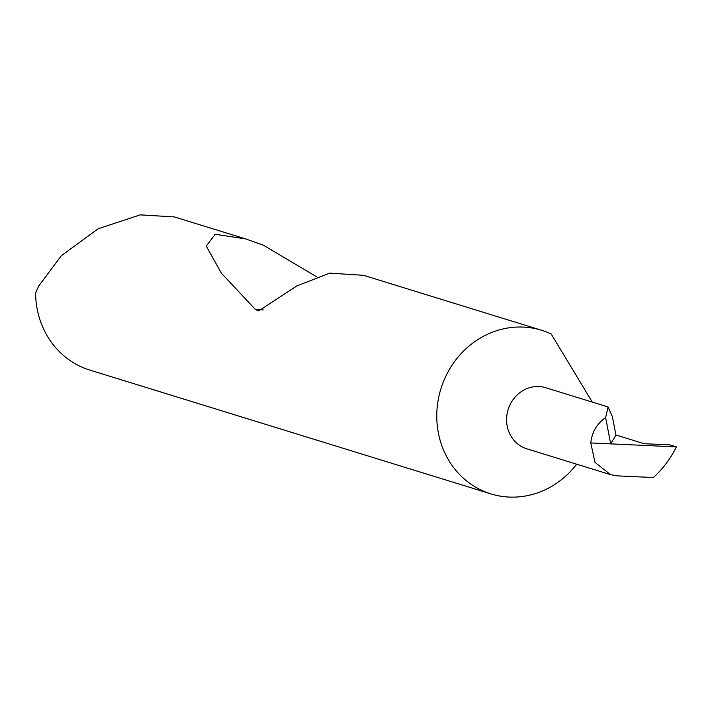 <?xml version="1.0" encoding="UTF-8"?>
<svg xmlns="http://www.w3.org/2000/svg" width="712" height="712" viewBox="0 0 712 712"><rect width="100%" height="100%" fill="white"/><g stroke="black" fill="none" stroke-linecap="round" stroke-linejoin="round"><path stroke-width="1.07" d="M608.066 406.961L545.686 387.711A31.969 29.432 107.2 0 0 506.704 417.001A31.969 29.432 107.2 0 0 526.827 448.809L610.611 474.673L617.562 475.883L653.358 477.529C662.899 468.816 670.579 458.599 676.4 446.905L590.782 442.953C591.939 432.122 596.887 423.658 605.636 417.561L608.066 406.961L612.347 416.556L615.96 434.996L610.682 443.879L605.636 417.561M263.244 309.907L255.492 309.578L258.741 310.877L296.931 285.895L329.692 273.141L363.592 275.33L541.476 330.243A85.645 78.836 107.2 0 1 551.248 334.053L592.268 402.084M541.476 330.243A85.645 78.836 107.2 0 0 437.061 408.715A85.645 78.836 107.2 0 0 490.96 493.906A85.645 78.836 107.2 0 0 576.667 464.197M255.492 309.578L221.361 273.15L206.249 246.094L215.166 234.266L245.56 238.894L174.369 216.92L140.211 214.873L98.229 228.73L61.357 255.679L38.875 285.806L35.6 292.828A85.645 78.836 107.2 0 0 89.783 370.071L490.96 493.906M245.56 238.894L263.36 245.186L316.181 276.532M615.96 434.996L644.253 443.727L669.583 444.804L676.4 446.905M590.782 442.953L595.001 462.391L610.611 474.673"/></g></svg>
